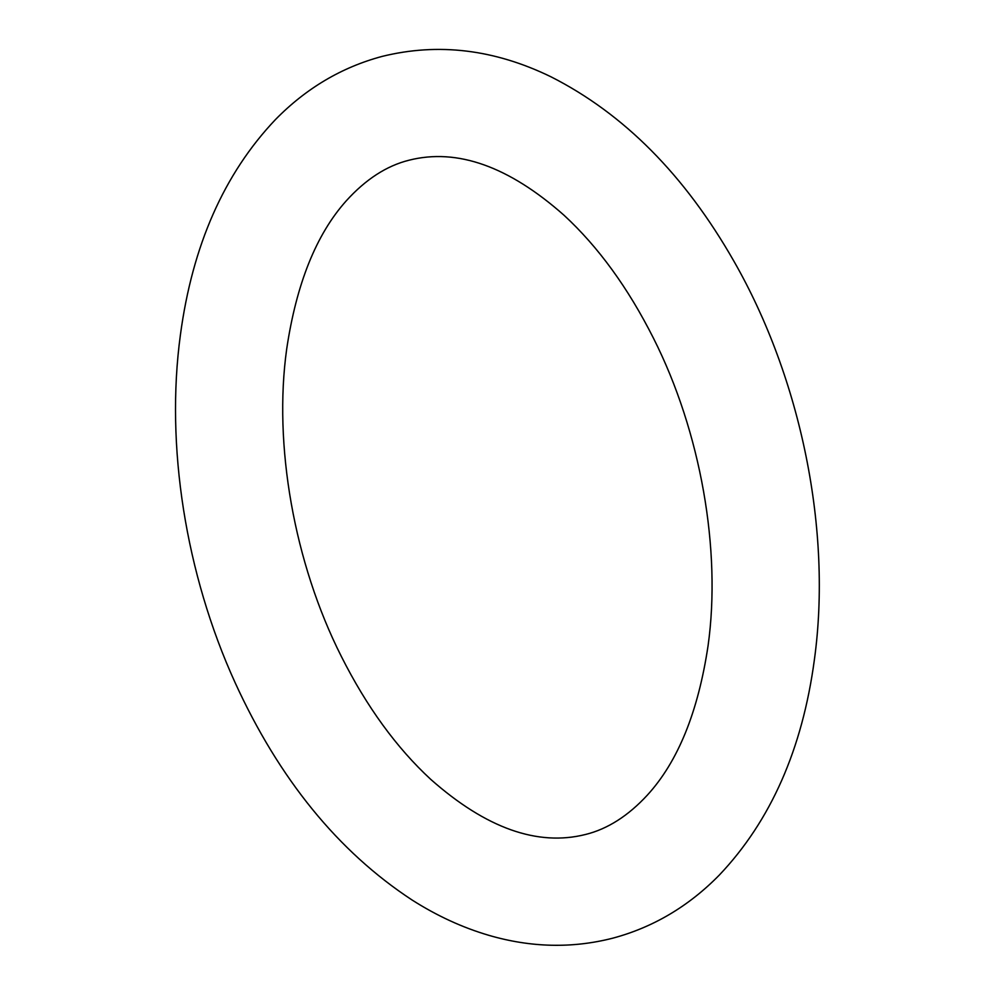 <?xml version="1.0" encoding="UTF-8"?>
<svg xmlns="http://www.w3.org/2000/svg" width="995" height="995" viewBox="0 0 995 995"><rect width="100%" height="100%" fill="white"/><g stroke="black" fill="none" stroke-linecap="round" stroke-linejoin="round"><path stroke-width="0.75" stroke-dasharray="4.97 3.73" d=""/><path stroke-width="1.49" d="M286.697 348.971C273.326 444.566 293.998 562.735 341.322 656.401C366.732 706.811 396.557 747.805 430.773 779.396C485.983 828.226 537.586 846.583 585.607 834.457C607.572 829.009 628.144 815.9 647.322 795.142C677.918 761.722 698.167 711.898 708.079 645.655C721.45 550.061 700.779 431.892 653.466 338.213C628.044 287.816 598.231 246.822 564.003 215.231C508.806 166.389 457.202 148.044 409.181 160.17C386.719 165.717 365.725 179.299 346.198 200.903C316.261 234.372 296.423 283.737 286.697 348.971M612.746 938.186C653.155 927.365 688.689 906.321 719.348 875.04C770.69 820.9 802.368 749.173 814.37 659.834C832.143 530.895 801.211 378.685 733.8 261.013C684.747 175.108 623.803 113.704 550.969 76.802C494.503 49.315 438.198 42.524 382.043 56.429C341.633 67.262 306.099 88.306 275.441 119.587C224.099 173.727 192.421 245.454 180.418 334.78C165.294 445.71 185.63 573.928 235.019 682.458C279.11 778.986 338.126 851.509 412.067 900.002C436.892 915.81 462.488 927.589 488.868 935.337C530.92 947.588 572.212 948.546 612.746 938.186"/></g></svg>
